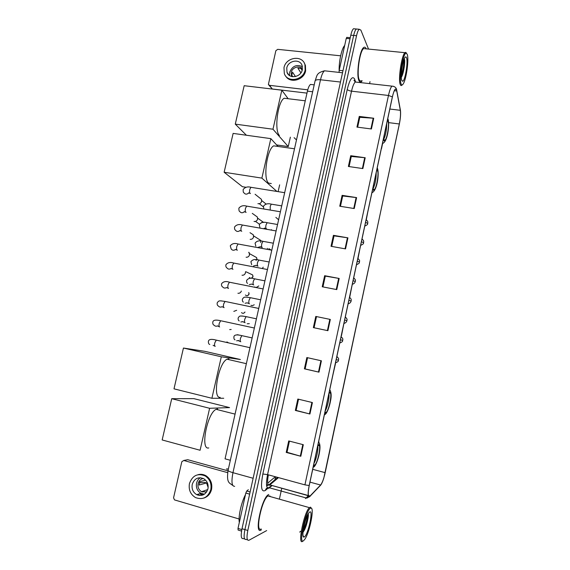 <?xml version="1.0" encoding="UTF-8"?>
<svg xmlns="http://www.w3.org/2000/svg" width="570" height="570" viewBox="0 0 570 570"><rect width="100%" height="100%" fill="white"/><g stroke="black" fill="none" stroke-linecap="round" stroke-linejoin="round"><path stroke-width="0.85" d="M228.363 469.067L226.404 469.046M267.701 483.168L275.324 476.748M230.33 460.275L225.05 458.836L307.422 91.15C308.27 87.566 309.296 85.329 310.507 84.424L312.011 84.602M354.768 28.856L353.5 28.742C352.488 29.604 351.59 31.749 350.807 35.169L242.008 528.739C240.668 535.779 241.067 539.042 243.205 538.536L244.615 538.956M368.519 49.077L360.867 30.125L359.207 29.262C358.209 30.132 357.326 32.276 356.542 35.71L247.815 530.471L244.908 529.601C243.568 536.648 243.96 539.918 246.069 539.398C243.96 539.918 243.568 536.648 244.908 529.601L353.671 35.44L244.908 529.601L242.008 528.739M353.5 28.742L356.35 28.999C355.345 29.868 354.454 32.013 353.671 35.44C354.454 32.013 355.345 29.868 356.35 28.999L357.604 29.113M260.982 530.086L261.359 529.851L260.982 530.086C254.12 534.66 261.409 498.843 268.142 494.846C261.409 498.843 254.12 534.66 260.982 530.086M359.064 80.847C359.684 82.116 360.44 82.422 361.323 81.752L362.192 80.783L361.323 81.752C360.44 82.422 359.684 82.116 359.064 80.847C355.965 75.575 359.478 50.003 363.689 47.502C359.478 50.003 355.965 75.575 359.064 80.847M366.139 48.842L366.082 48.685C365.448 47.182 364.65 46.79 363.689 47.502C364.65 46.79 365.448 47.182 366.082 48.685L366.139 48.842M309.603 496.47C307.942 496.627 307.821 492.972 309.246 485.505L392.409 96.964C393.286 93.017 394.205 90.523 395.174 89.483C395.886 88.849 396.406 89.34 396.727 90.965L400.325 110.309C400.788 113.687 400.453 118.239 399.314 123.975L325.185 472.658C323.803 478.75 322.271 482.876 320.582 485.02L309.603 496.47M309.538 496.776L320.532 485.298C321.565 484.137 322.641 481.793 323.774 478.28L399.356 124.068C400.475 118.425 400.838 113.85 400.439 110.331L396.791 90.715C395.722 87.196 394.255 89.241 392.367 96.857L309.168 485.533C307.707 493.2 307.829 496.947 309.538 496.776M357.654 127.196L359.805 117.306L373.728 118.239L359.264 116.423L356.948 127.103L371.412 128.977L373.728 118.239M359.784 117.399L359.264 116.423M349.096 166.575L351.291 156.465L365.206 157.748L350.728 155.703L348.384 166.476L362.869 168.585L365.206 157.748M351.277 156.543L350.728 155.703M340.461 206.326L342.705 195.98L356.606 197.612L342.114 195.339L339.748 206.212L354.248 208.549L356.606 197.612M342.691 196.044L342.114 195.339M331.74 246.432L334.041 235.859L347.928 237.847L333.414 235.332L331.028 246.304L345.548 248.891L347.928 237.847M334.034 235.902L333.414 235.332M303.311 444.707L288.719 440.938L286.218 452.43L300.817 456.271L303.311 444.707M289.432 441.123L287.009 452.274L300.817 456.271M287.016 452.231L286.218 452.43M312.403 402.562L297.825 399.05L295.346 410.436L309.93 414.012L312.403 402.562M298.538 399.221L296.108 410.414L309.93 414.012M296.115 410.393L295.346 410.436M321.409 360.803L306.845 357.554L304.394 368.833L318.965 372.153L321.409 360.803M307.558 357.711L305.121 368.94L318.965 372.153M305.121 368.933L304.394 368.833M315.787 316.435L330.329 319.442L315.787 316.435L313.358 327.615L327.907 330.685L330.329 319.442M322.948 286.91L325.299 276.101L339.171 278.459L324.644 275.702L322.235 286.774L336.77 289.596L339.171 278.459M325.292 276.129L324.644 275.702M268.755 494.496L268.142 494.846L268.755 494.496M247.815 530.471C246.475 537.531 246.853 540.795 248.94 540.267L266.674 530.584M279.5 498.707L281.117 491.269M281.167 491.034L281.758 488.319M369.588 83.619L370.016 81.653M366.275 219.813L367.714 212.346M381.508 148.656L382.634 143.383M341.473 335.709L343.546 325.27M335.502 363.589L333.101 374.055M318.901 441.173L318.701 442.099M358.003 258.459L359.727 249.667M349.666 297.44L351.669 287.309M316.471 316.706L314.07 327.764M199.593 495.494L197.854 494.276M249.632 494.133L245.82 493.05L238.004 528.433L241.83 529.58M227.971 470.841L187.737 459.705L183.747 460.467L227.644 472.658M183.747 460.467L181.823 461.736L173.565 497.824L174.498 499.904L239.094 518.992M241.559 531.09L238.103 530.05L238.004 528.433M245.82 493.05L246.724 491.019L248.349 489.708M192.247 484.35C191.52 488.903 192.995 492.338 196.679 494.639C202.101 496.584 205.848 494.653 207.943 488.853C208.648 484.486 207.288 481.13 203.861 478.779C198.317 476.527 194.448 478.387 192.247 484.35M200.362 477.71C198.417 478.957 197.149 480.774 196.557 483.175C195.845 487.664 197.306 491.048 200.946 493.321L204.423 494.183M205.563 480.118L199.828 481.664L199.065 485.049L206.54 482.947L208.15 487.485M207.751 489.552L201.581 491.718L206.596 491.988M206.803 491.668L205.485 492.074L202.728 491.368M203.248 478.451C200.59 479.042 198.873 480.767 198.104 483.617C197.534 487.193 198.695 489.894 201.581 491.718M203.739 498.109C207.779 496.784 210.38 493.898 211.541 489.438C212.496 483.567 210.679 479.028 206.084 475.822C203.497 474.311 200.797 473.941 197.982 474.71M210.786 489.666C211.748 483.78 209.924 479.235 205.321 476.021C197.762 472.886 192.468 475.394 189.44 483.552C188.449 489.787 190.487 494.468 195.553 497.596C202.899 500.168 207.972 497.524 210.786 489.666M197.163 494.489L198.104 495.216M199.614 493.734L202.485 495.152M201.823 493.713L201.687 494.304L203.169 494.888M201.139 494.397L202.428 495.166M206.54 482.947L204.687 482.427L199.386 482.797M202.208 492.003L202.321 491.49M310.486 508.255C305.591 510.143 298.082 545.262 303.561 540.716L305.007 539.013C309.823 531.881 314.547 507.507 310.992 508.112L310.486 508.255M311.441 508.305L310.465 507.15L309.453 507.656C304.095 511.767 297.212 545.903 302.684 541.265M270.03 496.035L267.943 495.928C261.637 499.683 254.804 533.221 261.224 528.967M245.47 494.625C241.295 502.526 238.146 516.762 239.315 522.498M300.597 531.247L299.706 532.138M304.366 536.933C308.185 534.781 313.614 509.288 309.681 512.017L308.463 513.399C304.8 518.736 301.131 537.681 303.874 537.104L304.366 536.933M303.012 532.323L304.152 530.556C306.795 525.683 308.961 515.779 308.228 513.798M303.874 537.104L303.005 535.501M307.593 514.995C307.073 519.74 305.62 524.856 303.233 530.342M308.092 514.026C307.757 519.298 306.083 525.177 303.076 531.653L304.152 530.556M313.642 464.97L314.783 465.113C317.861 462.726 321.494 444.18 318.659 445.334L317.647 446.26M313.992 463.31C316.264 459.513 318.509 449.288 317.789 446.053M217.605 408.889L216.13 409.331C207.124 413.065 199.992 450.549 208.777 447.927M162.165 439.955L171.72 398.686L193.857 398.637L229.567 407.6L209.618 408.284L200.091 450.257L162.165 439.955M171.72 398.686L209.618 408.284M324.971 412.017L325.648 412.651L326.204 412.359C329.132 410.108 332.467 392.445 329.887 392.851L328.933 393.521M325.206 410.949C327.429 407.514 329.681 396.991 328.904 393.649M228.933 358.779L227.038 359.207C218.445 362.819 212.061 398.572 220.205 397.383M174 388.84L183.44 348.042L204.701 351.298L240.376 359.513L221.31 356.791L211.897 398.273L174 388.84M183.44 348.042L221.31 356.791M223.746 398.259L211.897 398.273M372.958 187.858L373.414 189.44L374.383 189.511C376.67 187.794 379.093 172.881 377.44 170.608L376.72 170.273M373.101 188.649C375.16 184.352 376.186 179.058 376.186 172.76M276.927 146.298L273.75 145.849C266.91 148.834 262.82 179.215 268.655 183.127L271.299 183.54M245.984 187.273L242.4 186.696L224.138 172.254L233.13 133.401L270.836 138.638L278.025 146.454M279.642 184.851L278.124 191.598M270.836 138.638L261.872 178.111L224.138 172.254M276.82 191.385L261.872 178.111M383.61 138.097L384.016 139.885L385.035 140.142C387.187 138.531 389.474 124.039 387.999 121.267L387.329 120.719M383.795 139.237C385.676 135.126 386.645 129.946 386.688 123.704M287.202 98.603L284.238 98.247C277.775 101.09 274.02 130.644 279.421 135.503M246.404 135.247L235.275 124.132L244.174 85.707L281.837 90.188L288.149 98.724M290.365 137.163L288.249 146.576L276.628 144.937M281.837 90.188L272.973 129.219L235.275 124.132M288.249 146.576L272.973 129.219M294.106 137.676L296.493 139.949M226.888 341.922L228.221 342.663M231.178 329.496L229.689 329.588M236.657 310.301L233.814 311.391M241.338 291.028C240.854 292.439 239.913 293.201 238.502 293.315L237.925 293.258M245.513 271.719L245.428 272.959C244.908 274.455 243.896 275.217 242.393 275.253L242.022 275.21M249.026 252.382L249.503 254.954C248.94 256.536 247.872 257.305 246.276 257.255L246.097 257.227M251.249 233.486L253.28 234.783L253.565 237.035C252.959 238.695 251.826 239.457 250.166 239.322L250.159 239.322M255.538 215.709L257.362 217.02L257.604 219.179C257.006 220.839 255.873 221.609 254.206 221.488L254.042 221.452M259.785 198.025L261.423 199.329L261.63 201.402C261.039 203.062 259.906 203.832 258.231 203.725L257.918 203.654M249.332 323.653L247.202 323.781M254.241 304.793L252.396 305.641L250.935 305.335M258.83 285.948L256.258 287.43M255.339 287.259L254.69 286.917M263.212 267.152L262.392 268.442M267.416 248.378L267.202 249.247M271.441 229.667L271.47 230.045M350.016 38.774L346.246 38.411L339.2 70.324L342.969 70.73M306.981 93.124L272.31 88.998L268.826 85.065M340.646 55.81L277.718 49.341L275.844 50.723L268.385 84.495L269.496 85.329L307.75 89.825M339.086 72.397L339.2 70.324M346.246 38.411L346.902 37.385M286.767 68.015L286.995 72.269C289.104 79.308 300.96 77.392 302.321 69.725L302.15 65.664C300.148 58.425 288.128 60.306 286.767 68.015M302.406 66.669C296.571 64.125 292.325 65.999 289.66 72.297L289.624 75.611M295.467 76.558L292.495 72.098L291.804 75.183L292.845 76.729M302.456 68.977C299.585 64.994 292.118 67.331 291.185 72.468L291.669 76.515M285.67 76.01C289.945 83.804 303.953 80.235 305.634 70.823L305.413 65.358L304.252 62.992M305.142 70.032L304.929 64.56C302.228 54.663 285.841 57.214 283.988 67.709L284.309 73.537C287.209 83.07 303.297 80.448 305.142 70.032M302.093 70.545L301.929 70.053M302.143 70.381L300.946 68.5L297.889 68.158L300.91 72.874M407.308 54.506L406.275 53.152C403.19 52.24 398.743 78.468 401.059 83.79C401.636 85.336 402.42 85.272 403.403 83.605C406.389 78.852 409.025 59.458 407.308 54.506M406.567 53.238L405.662 52.333L404.957 52.689C401.636 55.133 398.024 79.437 400.211 84.396C400.646 85.6 401.209 85.871 401.914 85.215M365.341 48.756L363.624 48.593C359.677 50.93 356.385 74.87 359.278 79.836C359.862 81.04 360.575 81.325 361.401 80.691M344.693 45.443C341.736 48.35 338.894 61.218 339.136 70.651M401.786 80.377L402.541 81.254C404.878 81.809 408.234 62.493 406.581 57.898C406.146 56.551 405.526 56.551 404.728 57.912C402.377 61.638 400.382 77.028 401.786 80.377M401.358 77.335L401.85 76.409C403.817 72.34 405.192 62.215 404.515 59.373M403.916 59.75C403.995 64.424 403.132 69.697 401.337 75.561M404.272 58.845C404.593 63.911 403.617 69.882 401.337 76.758M312.659 91.77L307.422 91.15M326.425 71.015L324.494 70.801C322.948 72.012 321.615 75.005 320.504 79.779L232.959 472.68C231.228 481.864 231.798 486.417 234.669 486.331M253.13 478.273L232.959 472.68C229.853 471.789 228.221 471.027 228.064 470.414L228.086 470.328M350.807 35.169L356.542 35.71M278.01 478.045L278.295 477.56M232.51 485.291C229.603 482.761 226.269 483.424 228.064 470.414L315.089 80.883C315.602 79.864 317.405 79.494 320.504 79.779L340.475 82.037M342.52 72.775L324.494 70.801C316.094 72.996 317.226 75.532 315.089 80.883L315.053 81.047M275.232 476.826L275.552 477.361M268.37 474.846C267.095 481.907 267.43 485.384 269.375 485.284L278.509 477.624M268.62 487.656L265.392 490.435C261.331 492.558 260.483 487.079 262.841 473.998L347.251 89.383C347.907 90.245 349.332 90.844 351.526 91.171L267.579 474.625C265.827 483.852 266.204 488.412 268.712 488.305L272.04 485.619M347.251 89.383C349.83 79.145 352.274 75.66 354.576 78.924L355.509 81.866M356.984 82.201L355.288 82.016C353.892 83.256 352.638 86.312 351.526 91.171L388.469 95.468C389.567 90.53 390.721 87.417 391.946 86.134L393.35 86.27M308.042 496.035L305.449 498.565M265.392 490.435C265.869 488.533 267.066 487.614 268.983 487.685L306.824 498.13L268.983 487.685L271.541 485.483M308.534 496.335L306.824 498.13L310.108 496.328M268.47 484.65L266.682 486.167M400.389 110.06L400.29 109.497M319.271 486.637L320.532 485.298M396.791 90.715L396.663 90.053M392.367 96.857L388.469 95.468L304.929 484.863L309.168 485.533M247.501 539.833L246.069 539.398M304.929 484.863L267.579 474.625L262.841 473.998M355.117 81.923L354.583 80.406L353.942 80.249L355.288 82.016L391.946 86.134C394.953 86.355 396.563 87.873 396.784 90.673L400.439 110.331M355.017 81.396L355.11 80.391M399.314 123.975L388.669 122.628M400.325 110.309L389.83 109.034M396.727 90.965L394.362 90.701M310.158 496.028L308.456 495.558M308.285 495.508L269.126 484.7L277.69 477.396M320.582 485.02L309.966 482.127M325.185 472.658L312.709 469.324M274.968 479.128L275.823 476.883M266.525 484.935L269.126 484.7L308.327 495.708M338.673 278.367L336.272 289.503M329.831 319.343L327.408 330.579M320.91 360.696L318.466 372.039M311.904 402.441L309.432 413.891M302.812 444.579L300.319 456.135M347.429 237.768L345.049 248.798M356.108 197.548L353.756 208.47M364.707 157.69L362.378 168.513M373.229 118.189L370.913 128.913M246.724 491.019L250.109 491.974M313.514 465.569L314.248 465.932C317.362 465.262 322 443.546 318.78 444.778L317.775 445.662M324.85 412.609L325.534 413.207C328.441 413.4 333.022 391.925 330.009 392.303L329.061 392.937M372.837 188.421L373.3 189.96C375.374 193.693 379.741 173.259 377.554 170.088L376.841 169.71M383.489 138.66L383.902 140.405C385.805 144.894 390.115 124.688 388.106 120.747L387.45 120.163M216.942 340.269L216.279 340.126L214.812 342.805C214.384 344.836 214.512 346.026 215.196 346.375M217.669 325.841C216.301 326.496 215.104 326.282 214.078 325.199C213.052 324.8 212.631 323.739 212.817 322.014C213.194 320.034 215.809 319.606 220.676 320.732L219.251 323.333C218.83 325.356 218.951 326.567 219.621 326.966M221.331 320.874L254.355 328.021M244.901 312.039C243.924 313.529 242.792 313.721 241.509 312.609M225.699 301.566L225.05 301.43L223.675 303.945C223.248 305.969 223.369 307.194 224.024 307.643L224.103 307.658M222.101 306.681C220.661 307.408 219.421 307.187 218.367 306.019C217.369 305.534 216.985 304.473 217.206 302.841C219.058 300.219 219.308 300.689 225.05 301.43L258.744 308.441M220.205 300.875L221.595 300.903M247.672 295.638L248.99 294.077C248.107 295.923 246.917 296.229 245.428 294.996M230.045 282.335L229.404 282.207L228.078 284.651C227.658 286.66 227.765 287.914 228.413 288.399L228.549 288.427M228.171 288.206L226.546 287.558C225.036 288.406 223.739 288.185 222.649 286.924C221.659 286.297 221.295 285.242 221.58 283.753C223.297 281.509 225.912 280.989 229.404 282.207L263.112 288.94M249.104 294.141L248.777 292.524L248.99 294.077M251.498 278.181L252.938 276.578C252.018 278.445 250.821 278.737 249.339 277.455M234.377 263.183L233.75 263.062L232.46 265.435C232.04 267.437 232.147 268.705 232.774 269.24L232.98 269.282M230.993 268.541C229.411 269.482 228.05 269.275 226.917 267.914C225.962 267.223 225.627 266.169 225.927 264.744C227.679 262.485 230.287 261.929 233.75 263.062L267.465 269.524M250.914 274.12L252.653 274.954L252.938 276.578M256.778 259.742L256.87 259.143L256.001 260.454M238.688 244.117L238.068 244.003L236.828 246.297C236.408 248.299 236.507 249.589 237.127 250.166L237.384 250.216M235.431 249.567C233.778 250.643 232.361 250.451 231.171 248.99L230.266 245.812C232.054 243.533 234.655 242.927 238.068 244.003L271.79 250.194M255.032 256.707L256.614 257.583L256.87 259.143M260.782 241.78L260.583 242.328M242.977 225.129L242.371 225.022L241.167 227.252C240.754 229.24 240.846 230.551 241.452 231.178L241.773 231.235M239.849 230.658C238.132 231.883 236.657 231.712 235.417 230.152C234.69 229.753 234.412 228.691 234.576 226.967C236.415 224.658 239.015 224.01 242.371 225.022L276.108 230.943M259.129 239.371L260.561 240.284L260.825 241.046M247.252 206.219L246.66 206.119L245.499 208.278C245.079 210.266 245.171 211.598 245.77 212.268L246.14 212.332M244.245 211.826C242.471 213.201 240.939 213.059 239.649 211.399C239.129 211.385 238.866 210.316 238.873 208.2C240.768 205.848 243.362 205.157 246.66 206.119L280.397 211.776M261.772 222.421L263.889 222.393M251.513 187.395L250.928 187.302L249.803 189.397C249.389 191.378 249.475 192.724 250.059 193.437L250.487 193.508M248.613 193.059C246.789 194.591 245.207 194.477 243.86 192.724C243.354 192.689 243.119 191.613 243.155 189.511C245.143 187.117 247.736 186.376 250.928 187.302L284.679 192.689M336.179 359.684L338.502 360.197C337.732 360.546 339.891 360.96 335.488 362.898M238.716 340.468L236.621 340.817M242.421 335.773L241.837 335.644L240.483 338.252C240.063 340.247 240.162 341.423 240.768 341.779M235.966 335.017L238.004 334.697M340.433 339.798L342.734 340.397C341.964 340.746 344.13 341.138 339.727 343.09M246.675 316.742L246.097 316.621L244.787 319.157C244.366 321.145 244.459 322.335 245.057 322.734L245.1 322.748M242.984 321.615L240.868 321.993M240.576 316.051L242.792 316.065M344.672 320.005L346.945 320.689C346.418 322.257 345.42 323.147 343.952 323.375M250.907 297.796L250.344 297.683L249.069 300.141C248.655 302.121 248.741 303.333 249.325 303.781L249.425 303.796M247.266 302.82L245.1 303.24M245.57 297.134L246.212 297.127M348.89 300.305L351.141 301.06C350.636 302.606 349.638 303.496 348.149 303.746M255.125 278.93L254.569 278.823L253.337 281.209C252.923 283.183 253.002 284.416 253.572 284.9L253.728 284.929M253.379 284.736L251.57 284.074L249.318 284.572M353.087 280.682L355.317 281.523C354.818 283.062 353.82 283.953 352.331 284.209M259.329 260.141L258.773 260.041L257.583 262.35C257.17 264.323 257.248 265.57 257.811 266.105L258.011 266.14M255.873 265.392L253.508 265.983M357.269 261.153L359.478 262.072C358.694 262.399 360.953 262.692 356.492 264.758M263.511 241.431L262.969 241.331L261.815 243.582C261.402 245.542 261.473 246.81 262.022 247.387L262.278 247.43M260.162 246.774L257.69 247.465M361.43 241.709L363.617 242.706C362.826 243.034 365.121 243.297 360.639 245.399M267.672 222.799L267.145 222.706L266.026 224.886C265.62 226.839 265.684 228.128 266.219 228.748L266.525 228.805M264.437 228.221L263.789 228.698M278.616 219.742L275.852 217.384M365.577 222.35L367.743 223.426C366.938 223.746 369.274 223.982 364.764 226.119M271.826 204.238L271.299 204.153L270.223 206.269L270.244 210.009M269.496 85.329L272.31 88.998M228.335 469.21L226.938 468.818M314.205 84.852L310.507 84.424M359.207 29.262L356.35 28.999M310.016 496.171L308.52 495.757M200.946 493.321L196.679 494.639M206.084 475.822L205.321 476.021M267.943 495.928L309.453 507.656M310.992 508.112L310.465 507.15M313.671 464.814L314.783 465.113M216.13 409.331L235.068 414.119M318.566 441.957C320.133 443.674 320.411 447.329 319.392 452.922C318.701 457.453 316.051 465.441 313.835 467.022M324.993 412.067L326.204 412.359M227.038 359.207L246.368 363.681M329.752 389.709C331.391 392.409 331.605 396.378 330.372 401.622C329.595 406.161 327.109 413.393 324.95 414.561M371.925 192.689C376.948 191.192 379.413 174.221 377.54 168.578L377.219 167.958M373.364 189.354L374.383 189.511M273.75 145.849L294.512 148.791M382.463 143.455C387.536 142.514 389.709 124.695 388.12 119.401L387.778 118.624M384.08 140.013L385.035 140.142M284.238 98.247L305.264 100.812M214.862 346.14L213.08 345.349M209.774 344.472C208.734 344.195 208.278 343.126 208.413 341.273C208.855 339.221 211.477 338.837 216.279 340.126L249.952 347.686M219.315 326.738L217.597 326.004M243.825 313.158L245.022 312.061M223.754 307.43L222.086 306.738M232.567 269.068L230.978 268.463M253.044 276.649L252.653 274.954L246.162 271.84M236.949 250.016L235.389 249.439M248.648 252.311L249.183 252.61M256.97 259.236L256.614 257.583L249.575 253.671M260.668 242.428L260.882 241.901M241.31 231.042L239.778 230.508M250.016 232.703L253.28 234.783M260.896 241.053L260.561 240.284L253.65 235.902M245.649 212.161L244.138 211.655M252.282 213.372L257.362 217.02M263.582 222.393L257.704 218.196M259.478 224.21L255.453 221.417M249.974 193.358L248.477 192.881M255.082 194.249L261.423 199.329M266.154 204.089L261.73 200.562M263.297 206.796L259.293 203.69M240.49 341.572L238.531 340.767M235.054 339.848C234.177 339.613 233.793 338.594 233.907 336.799C234.199 334.782 236.842 334.398 241.837 335.644L252.139 337.917M336.87 356.442C339.934 359.698 338.067 359.143 338.502 360.197M244.808 322.542L242.898 321.786M239.229 320.946C238.367 320.596 238.018 319.585 238.174 317.91C239.692 316.072 238.787 315.395 246.097 316.621L256.422 318.815M341.102 336.656C344.116 339.763 342.321 339.435 342.734 340.39M249.104 303.596L247.245 302.891M243.39 302.121C242.528 301.637 242.207 300.632 242.428 299.108C244.216 296.578 244.395 296.899 250.344 297.683L260.682 299.799M345.32 316.963C348.32 320.048 346.546 319.692 346.952 320.675M247.544 283.383C246.717 282.834 246.425 281.837 246.667 280.383C248.256 278.146 250.893 277.626 254.569 278.823L264.922 280.853M349.517 297.348C352.011 299.45 350.978 300.055 351.149 301.046M257.64 265.955L255.866 265.335M251.691 264.722L250.886 261.73C252.546 259.478 255.175 258.908 258.773 260.041L269.147 261.993M353.699 277.818C356.67 280.853 354.925 280.49 355.324 281.502M261.887 247.259L260.141 246.675M255.816 246.155L255.082 243.162C256.749 240.889 259.379 240.276 262.969 241.331L273.358 243.212M270.964 249.938L268.869 248.641M357.86 258.367C360.817 261.402 359.093 261.003 359.485 262.043M266.112 228.641L264.394 228.093M259.934 227.665L259.264 224.666C260.982 222.357 263.611 221.702 267.145 222.706L277.547 224.502M362.007 239.008C364.458 241.074 363.461 241.616 363.624 242.67M263.803 208.926L263.433 206.255C265.242 203.896 267.864 203.198 271.299 204.153L281.722 205.877M366.132 219.728C368.562 221.773 367.593 222.307 367.75 223.383M346.695 37.364L350.251 37.698M288.897 75.062L286.995 72.269M291.868 76.565L291.363 75.817M305.413 65.358L304.929 64.56M406.275 53.152L405.662 52.333M363.624 48.593L404.957 52.689M401.722 80.163L402.541 81.254M401.85 76.409L401.351 77.107"/></g></svg>
